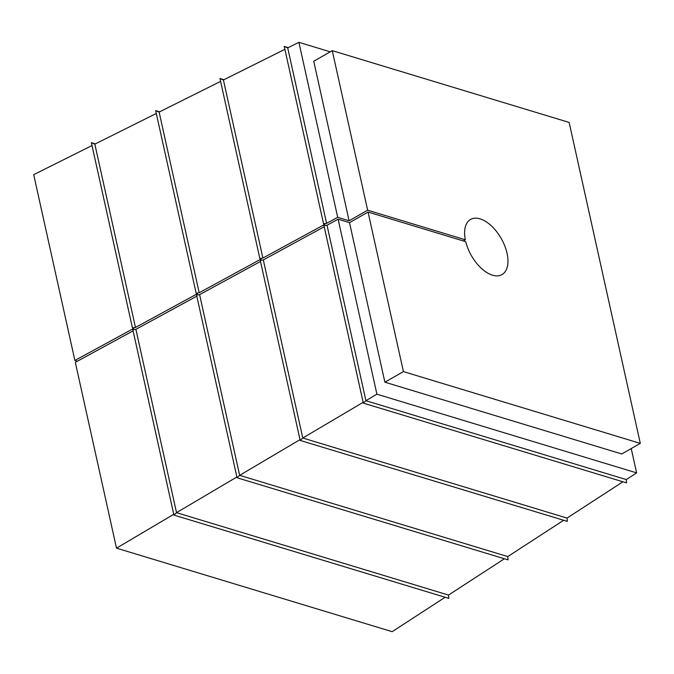 <?xml version="1.0" encoding="UTF-8"?>
<svg xmlns="http://www.w3.org/2000/svg" width="674" height="674" viewBox="0 0 674 674"><rect width="100%" height="100%" fill="white"/><g stroke="black" fill="none" stroke-linecap="round" stroke-linejoin="round"><path stroke-width="1.01" d="M284.875 49.32L223.414 79.987L262.894 258.058L324.952 224.257L323.571 223.844L326.604 223.364L337.699 217.323L349.107 220.777L367.642 210.195L332.274 50.66L313.739 61.241L349.107 220.777M220.583 81.402L159.123 112.069L199.184 292.76L261.242 258.959L259.861 258.538L262.894 258.058M156.292 113.476L94.832 144.143L135.474 327.463L197.533 293.662L196.151 293.241L199.184 292.76M135.474 327.463L132.441 327.943L133.823 328.364L74.89 360.464L33.7 174.65L92.009 145.559M94.832 144.143L91.369 142.677L132.441 327.943M159.123 112.069L155.66 110.603L196.151 293.241M223.414 79.987L219.951 78.521L259.861 258.538M330.235 51.822L298.902 42.327L287.705 47.905L326.604 223.364M287.705 47.905L284.243 46.439L323.571 223.844M298.902 42.327L337.699 217.323M622.919 481.775L567.036 518.079L567.297 521.373L300.183 440.434L302.786 438.016L567.036 518.079M363.143 402.336L302.786 438.016L263.307 259.937L324.219 226.767M300.014 439.659L239.658 475.339L199.597 294.639L260.509 261.461M563.658 520.269L507.775 556.581L508.036 559.867L237.054 477.756L239.658 475.339L507.775 556.581M504.405 558.771L448.513 595.075L448.783 598.369L173.926 515.079L176.529 512.661L448.513 595.075M236.886 476.981L176.529 512.661L135.895 329.342L196.8 296.164M95.354 143.891L91.369 142.677M135.895 329.342L132.854 329.822L173.926 515.079M133.09 330.867L75.311 362.334L116.501 548.147L392.167 631.673L445.143 597.265M77.375 361.213L74.89 360.464M173.757 514.304L116.501 548.147M159.645 111.808L155.66 110.603M199.597 294.639L196.564 295.119L237.054 477.756M223.937 79.726L219.951 78.521M263.307 259.937L260.274 260.417L300.183 440.434M327.016 225.234L338.112 219.193L376.909 394.197L365.915 400.693L626.289 479.585L626.559 482.879L363.311 403.111L365.915 400.693L327.016 225.234L323.983 225.714L363.311 403.111M288.228 47.652L284.243 46.439M332.274 50.66L569.151 122.432L640.3 443.382L403.423 371.601L368.055 212.066L465.726 241.663A31.737 17.195 60.3 0 0 502.029 274.579A31.737 17.195 60.3 0 0 501.212 238.486A31.737 17.195 60.3 0 0 470.545 219.454A31.737 17.195 60.3 0 0 465.313 239.784L367.642 210.195M640.3 443.382L621.765 453.964L384.888 382.192L349.52 222.656L368.055 212.066M403.423 371.601L384.888 382.192M338.112 219.193L349.52 222.656M376.909 394.197L636.61 472.887L631.218 448.564M636.61 472.887L626.289 479.585M463.308 240.93L465.313 239.784"/></g></svg>
